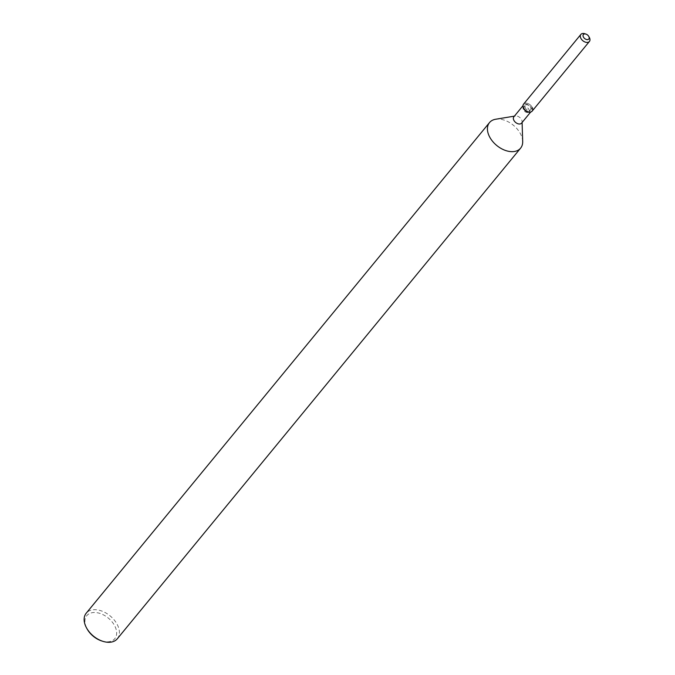 <?xml version="1.0" encoding="UTF-8"?>
<svg xmlns="http://www.w3.org/2000/svg" width="675" height="675" viewBox="0 0 675 675"><rect width="100%" height="100%" fill="white"/><g stroke="black" fill="none" stroke-linecap="round" stroke-linejoin="round"><path stroke-width="0.51" stroke-dasharray="3.38 2.53" d="M524.998 107.511A3.527 2.295 39.4 0 0 527.69 110.16A3.527 2.295 39.4 0 0 530.592 109.848A3.527 2.295 39.4 0 0 530.744 107.713A3.527 2.295 39.4 0 0 528.044 105.072A3.527 2.295 39.4 0 0 525.15 105.376A3.527 2.295 39.4 0 0 524.998 107.511M527.833 112.48L529.732 112.168A4.987 3.24 39.4 0 0 531.259 111.341A4.987 3.24 39.4 0 0 531.47 108.321A4.987 3.24 39.4 0 0 527.664 104.574A4.987 3.24 39.4 0 0 523.555 105.013A4.987 3.24 39.4 0 0 523.041 106.667L523.1 108.591A3.527 2.295 39.4 0 0 523.311 109.561A3.527 2.295 39.4 0 0 527.833 112.48A3.527 2.295 39.4 0 0 528.905 111.898A3.527 2.295 39.4 0 0 529.057 109.763A3.527 2.295 39.4 0 0 526.365 107.114A3.527 2.295 39.4 0 0 523.462 107.426A3.527 2.295 39.4 0 0 523.1 108.591M521.556 123.137A4.987 3.24 39.4 0 0 522.07 121.483A4.987 3.24 39.4 0 0 521.775 120.116A4.987 3.24 39.4 0 0 515.379 115.982A4.987 3.24 39.4 0 0 513.861 116.809M522.686 141.463A20.132 13.103 39.4 0 0 521.471 135.945A20.132 13.103 39.4 0 0 495.661 119.247M117.315 638.778A20.132 13.103 39.4 0 0 118.184 626.569A20.132 13.103 39.4 0 0 102.794 611.44A20.132 13.103 39.4 0 0 86.214 613.204M101.588 640.904A18.115 11.787 39.4 0 0 115.568 627.691A18.115 11.787 39.4 0 0 94.989 612.503A18.115 11.787 39.4 0 0 86.02 626.653A18.115 11.787 39.4 0 0 87.168 629.049M532.145 111.13A5.535 3.603 39.4 0 0 532.381 107.772A5.535 3.603 39.4 0 0 526.905 103.224A5.535 3.603 39.4 0 0 523.024 105.933M589.3 37.37A5.535 3.603 39.4 0 0 584.896 33.75M532.381 107.772A5.535 3.603 39.4 0 0 528.154 103.612A5.535 3.603 39.4 0 0 523.589 104.102M528.905 111.898L530.592 109.848M531.259 111.341L530.719 111.991M522.07 121.483L522.104 122.47M515.379 115.982L514.409 116.142M523.555 105.013L523.024 105.663M523.462 107.426L525.15 105.376"/><path stroke-width="1.01" d="M583.234 36.661A3.527 2.295 39.4 0 0 585.925 39.31A3.527 2.295 39.4 0 0 588.828 39.007A3.527 2.295 39.4 0 0 588.98 36.863A3.527 2.295 39.4 0 0 586.288 34.223A3.527 2.295 39.4 0 0 583.386 34.526A3.527 2.295 39.4 0 0 583.234 36.661A3.527 2.295 39.4 0 0 585.925 39.31A3.527 2.295 39.4 0 0 588.828 39.007A3.527 2.295 39.4 0 0 588.98 36.863A3.527 2.295 39.4 0 0 588.752 36.399A3.527 2.295 39.4 0 0 585.951 34.096A3.527 2.295 39.4 0 0 583.386 34.526A3.527 2.295 39.4 0 0 583.234 36.661M585.951 34.096L584.896 33.75A5.535 3.603 39.4 0 0 580.854 34.433L523.589 104.102A5.535 3.603 39.4 0 0 523.024 105.933L523.041 106.667A4.987 3.24 39.4 0 0 523.344 108.034A4.987 3.24 39.4 0 0 529.732 112.168L530.449 112.05A5.535 3.603 39.4 0 0 532.381 107.772M523.041 106.667L523.024 105.933A5.535 3.603 39.4 0 0 523.353 107.452A5.535 3.603 39.4 0 0 530.449 112.05A5.535 3.603 39.4 0 0 532.145 111.13L589.41 41.462A5.535 3.603 39.4 0 0 589.646 38.104A5.535 3.603 39.4 0 0 589.3 37.37L588.752 36.399M523.024 105.663L513.861 116.809A4.987 3.24 39.4 0 0 513.65 119.829A4.987 3.24 39.4 0 0 517.455 123.576A4.987 3.24 39.4 0 0 521.556 123.137L530.719 111.991M514.409 116.142L495.661 119.247A20.132 13.103 39.4 0 0 489.51 122.58A20.132 13.103 39.4 0 0 488.641 134.789A20.132 13.103 39.4 0 0 504.031 149.909A20.132 13.103 39.4 0 0 520.611 148.146A20.132 13.103 39.4 0 0 522.686 141.463L522.104 122.47M489.51 122.58L86.214 613.204A20.132 13.103 39.4 0 0 85.354 625.413A20.132 13.103 39.4 0 0 86.628 628.079A20.132 13.103 39.4 0 0 102.651 641.25A20.132 13.103 39.4 0 0 117.315 638.778L520.611 148.146M86.628 628.079L87.168 629.049A18.115 11.787 39.4 0 0 101.588 640.904L102.651 641.25M523.024 105.933A5.535 3.603 39.4 0 0 523.353 107.452A5.535 3.603 39.4 0 0 530.449 112.05L529.732 112.168M580.854 34.433A5.535 3.603 39.4 0 0 580.618 37.792A5.535 3.603 39.4 0 0 584.854 41.951A5.535 3.603 39.4 0 0 589.41 41.462"/></g></svg>
